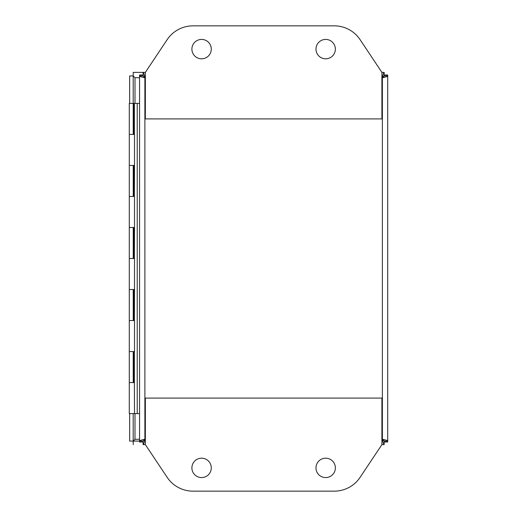 <?xml version="1.0" encoding="UTF-8"?>
<svg xmlns="http://www.w3.org/2000/svg" width="517" height="517" viewBox="0 0 517 517"><rect width="100%" height="100%" fill="white"/><g stroke="black" fill="none" stroke-linecap="round" stroke-linejoin="round"><path stroke-width="0.78" d="M145.348 72.38L143.093 72.38L145.348 72.38L145.348 118.91L381.908 118.91L381.908 72.38L360.097 39.66A31.02 31.02 0 0 0 334.286 25.85L192.97 25.85A31.02 31.02 0 0 0 167.159 39.66L145.348 72.38L133.205 72.38L133.205 75.915L135.002 77.718L133.199 75.921L133.199 103.4L139.551 103.4M129.289 165.44L134.517 165.44L134.517 134.42L129.289 134.42L133.224 134.42L133.224 103.4L129.289 103.4L129.289 196.46L133.224 196.46L133.224 165.44L129.289 165.44M129.289 227.48L134.517 227.48L134.517 196.46L129.289 196.46L129.289 258.5L133.224 258.5L133.224 227.48L129.289 227.48M129.289 289.52L134.517 289.52L134.517 258.5L129.289 258.5L129.289 320.54L133.224 320.54L133.224 289.52L129.289 289.52M129.289 351.56L134.517 351.56L134.517 320.54L129.289 320.54L129.289 382.58L133.224 382.58L133.224 351.56L129.289 351.56M134.375 351.56L134.375 382.58L129.289 382.58L129.289 413.6L137.231 413.6L137.231 103.4M133.199 413.6L133.199 441.079L134.989 439.282L133.205 441.085L133.205 444.62M134.989 439.308L135.002 413.6M384.079 441.085L382.289 439.295L384.092 441.079L387.711 441.079L387.711 75.921C387.395 76.522 385.611 77.117 382.373 77.718C382.968 74.474 383.569 72.697 384.163 72.38L384.086 72.38M384.092 76.27L382.302 77.718L384.079 75.915M143.093 441.085L143.093 444.62L145.348 444.62L167.159 477.34A31.02 31.02 0 0 0 192.97 491.15L334.286 491.15A31.02 31.02 0 0 0 360.097 477.34L381.908 444.62L381.908 398.09L145.348 398.09L145.348 444.62L143.093 444.62C143.687 444.303 144.288 442.526 144.883 439.282L143.093 441.085M139.551 441.085L133.205 441.085M384.092 440.73L384.092 441.079M133.199 75.921L129.664 75.921L129.664 103.4M133.199 441.079L129.664 441.079L129.664 413.6M384.092 75.921L382.373 77.718L384.163 75.915L384.163 72.38L381.908 72.38M211.285 467.885A9.694 9.694 0 0 1 201.591 477.579A9.694 9.694 0 0 1 191.897 467.885A9.694 9.694 0 0 1 201.591 458.191A9.694 9.694 0 0 1 211.285 467.885M335.365 467.885A9.694 9.694 0 0 1 325.671 477.579A9.694 9.694 0 0 1 315.977 467.885A9.694 9.694 0 0 1 325.671 458.191A9.694 9.694 0 0 1 335.365 467.885M315.977 49.115A9.694 9.694 0 0 1 325.671 39.421A9.694 9.694 0 0 1 335.365 49.115A9.694 9.694 0 0 1 325.671 58.809A9.694 9.694 0 0 1 315.977 49.115M191.897 49.115A9.694 9.694 0 0 1 201.591 39.421A9.694 9.694 0 0 1 211.285 49.115A9.694 9.694 0 0 1 201.591 58.809A9.694 9.694 0 0 1 191.897 49.115M139.551 74.991L139.551 442.009L143.086 442.009L143.086 441.079L139.551 441.079C139.861 440.478 141.645 439.883 144.883 439.282L144.883 77.718C141.645 77.117 139.861 76.522 139.551 75.921L143.086 75.921L143.086 74.991L139.551 74.991M145.348 77.718L143.093 75.915L143.093 72.38C143.687 72.697 144.288 74.474 144.883 77.718L143.086 75.921M143.086 441.079L145.348 439.282M381.908 77.718L382.373 77.718L382.373 439.282L384.163 441.085L384.163 444.62L381.908 444.62L384.163 444.62C383.569 444.303 382.968 442.526 382.373 439.282C385.611 439.883 387.395 440.478 387.711 441.079L387.711 442.009L384.17 442.009L384.17 441.079L381.908 439.282M387.711 440.064L387.711 441.079M387.711 75.921L384.17 75.921L384.17 74.991L387.711 74.991L387.711 76.936M134.375 134.42L134.375 103.4L133.224 103.71M139.551 413.6L137.231 413.6M134.375 196.46L134.517 165.44M134.375 258.5L134.517 227.48M134.375 320.54L134.517 289.52M134.375 382.58L134.517 413.6M134.375 165.44L133.787 165.44L133.787 196.46M134.375 227.48L133.787 227.48L133.787 258.5M134.375 289.52L133.787 289.52L133.787 320.54M139.551 439.282L135.002 439.282M135.002 103.4L135.002 77.718L139.551 77.718M133.787 382.58L133.787 351.56M133.787 134.42L133.787 103.71"/></g></svg>
